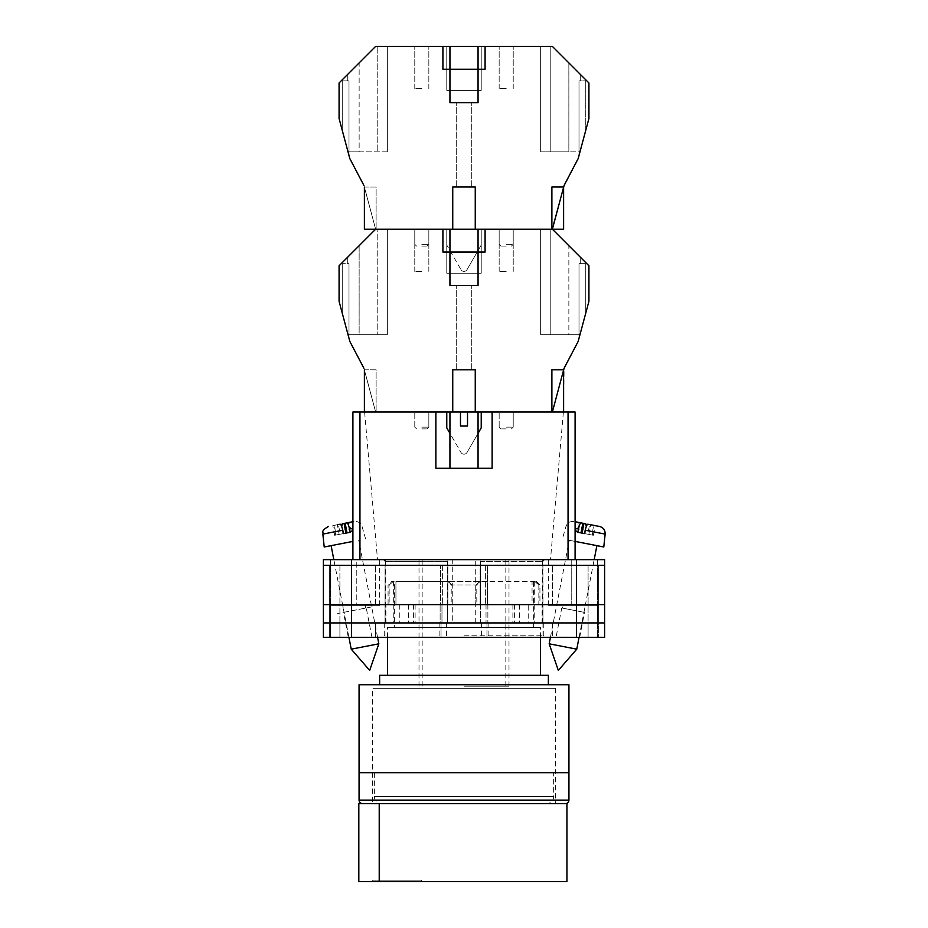 <?xml version="1.0" encoding="UTF-8"?>
<svg xmlns="http://www.w3.org/2000/svg" width="928" height="928" viewBox="0 0 928 928"><rect width="100%" height="100%" fill="white"/><g stroke="black" fill="none" stroke-linecap="round" stroke-linejoin="round"><path stroke-width="0.7" stroke-dasharray="4.64 3.48" d="M464 637.35L547.88 637.35L464 637.35M464 635.216L543.309 635.216L464 635.216M556.034 637.35L579.675 637.35L556.034 637.35L561.753 607.968L584.524 612.387L561.753 607.968M579.675 637.35L584.524 612.387M348.325 637.35L371.966 637.35L348.325 637.35L343.476 612.387L366.247 607.968L343.476 612.387M371.966 637.35L366.247 607.968M372.116 606.819L337.606 613.524L372.116 606.819M452.284 604.65L399.782 604.65L452.284 604.65L452.284 559.654L383.844 559.654L475.716 559.654L452.284 559.654L452.284 622.932L543.309 622.932L452.284 622.932M562.298 608.072L583.967 612.283L562.298 608.072L562.832 605.358L585.324 605.358L562.832 605.358M583.967 612.283L585.324 605.358M344.033 612.283L365.702 608.072L344.033 612.283L342.676 605.358L365.168 605.358L342.676 605.358M365.702 608.072L365.168 605.358M475.716 622.932L475.716 559.654L475.716 604.65L480.437 604.65L480.437 561.417L542.393 561.417L480.437 561.417L481.551 559.654L475.716 559.654L544.156 559.654L481.551 559.654L480.437 561.417L480.437 622.932M576.497 559.654L351.503 559.654L351.503 565.28L329.359 565.28L447.853 565.28L323.385 565.28L604.615 565.28L604.615 559.654L604.615 637.35L604.615 559.654L548.367 559.654L604.615 559.654L576.497 559.654L576.497 565.28L351.503 565.28L604.615 565.28L576.497 565.28L598.641 565.28L598.641 604.65L576.497 604.65L598.641 604.65L576.497 604.65L598.641 604.65L598.641 622.932L576.497 622.932L604.615 622.932L323.385 622.932L598.641 622.932L598.641 637.35L576.497 637.35L598.641 637.35L588.097 637.35L598.641 637.35L598.641 622.932L588.097 622.932L598.641 622.932L598.641 637.35L598.641 622.932L588.097 622.932L598.641 622.932L598.641 604.65L598.641 622.932L598.641 604.65L588.097 604.65L598.641 604.65L588.097 604.65L598.641 604.65L598.641 565.28L598.641 604.65L598.641 565.28L576.497 565.28L576.497 604.65L329.359 604.65L604.615 604.65L604.615 637.35L323.385 637.35M351.503 559.654L323.385 559.654L356.781 559.654L323.385 559.654L323.385 622.932L576.497 622.932L576.497 637.35L481.586 637.35L576.497 637.35L576.497 622.932L576.497 637.35M356.781 559.654L379.633 559.654L356.781 559.654L356.781 605.358L379.633 605.358L330.414 605.358L330.414 637.35L330.414 605.358L356.781 605.358L356.781 559.654M597.586 605.358L597.586 637.35L597.586 605.358L548.367 605.358L597.586 605.358L597.586 559.654L597.586 605.358M543.019 637.35L486.956 637.35L543.019 637.35L543.019 622.932L552.543 622.932L542.95 622.932L543.019 637.35M323.385 565.28L351.503 565.28L351.503 604.65L323.385 604.65L351.503 604.65L351.503 622.932L440.127 622.932L440.127 604.65L351.503 604.65L440.568 604.65L440.568 565.28L440.568 604.65L447.853 604.65L351.503 604.65L447.412 604.65L440.127 604.65L440.127 622.932L447.412 622.932L351.503 622.932L446.414 622.932L441.044 622.932L441.044 637.35L446.414 637.35L375.457 637.35L441.044 637.35L441.044 622.932L351.503 622.932L351.503 637.35M375.457 637.35L339.903 637.35L375.457 637.35L375.457 622.932L329.359 622.932L329.359 637.35L329.359 622.932L329.359 637.35L329.359 622.932L339.903 622.932L329.359 622.932L339.903 622.932L339.903 637.35L339.903 622.932L384.981 622.932L375.457 622.932L375.457 637.35M447.853 604.65L441.972 604.65L447.412 604.65L441.972 604.65L441.972 622.932L447.412 622.932L441.972 622.932L441.972 604.65L447.853 604.65L447.853 565.28L442.366 565.28L447.853 565.28L447.853 604.65M385.909 604.65L415.118 604.65L385.909 604.65L385.909 622.932M542.091 604.65L512.882 604.65L542.091 604.65L542.091 622.932M480.437 604.65L528.218 604.65L528.218 622.932M475.716 604.65L528.218 604.65M604.615 565.28L604.615 604.65L480.588 604.65L576.497 604.65L487.432 604.65L487.432 565.28L576.497 565.28L480.147 565.28L487.432 565.28L487.432 604.65L480.147 604.65L576.497 604.65L576.497 622.932L480.588 622.932L604.615 622.932M480.147 604.65L486.028 604.65L480.588 604.65L486.028 604.65L486.028 622.932L486.028 604.65L480.147 604.65L480.147 565.28L542.915 565.28L480.147 565.28L480.147 604.65M486.956 622.932L481.586 622.932L488.87 622.932L481.586 622.932L486.956 622.932L486.956 637.35L486.956 622.932M329.359 604.65L329.359 622.932L329.359 604.65L329.359 622.932L329.359 604.65L339.903 604.65L329.359 604.65L339.903 604.65L329.359 604.65L329.359 565.28L329.359 604.65M384.981 622.932L384.981 637.35L384.981 622.932M385.085 604.65L339.903 604.65L339.903 622.932L385.05 622.932L339.903 622.932L339.903 604.65L385.085 604.65L385.05 622.932L385.085 565.28L385.085 604.65M542.95 604.65L588.097 604.65L588.097 637.35L588.097 622.932L542.95 622.932L588.097 622.932L588.097 604.65L542.915 604.65L542.95 622.932L542.915 565.28L598.641 565.28L588.097 565.28L588.097 604.65L588.097 565.28L542.915 565.28L542.915 604.65M399.782 604.65L399.782 622.932M413.61 604.65L413.61 622.932M447.563 604.65L447.563 561.417L385.607 561.417L447.563 561.417L446.449 559.654L447.563 561.417L447.563 622.932M408.424 604.65L408.424 622.932M514.39 604.65L514.39 622.932M512.882 604.65L512.882 622.932M534.226 604.65L534.226 622.932M519.576 604.65L519.576 622.932M415.118 604.65L415.118 622.932M393.774 604.65L393.774 622.932M604.615 604.65L351.503 604.65L351.503 565.28L351.503 604.65L323.385 604.65M549.167 643.812L576.764 649.171M575.093 528.252L585.846 530.34L585.255 533.716L592.029 535.038L592.621 531.663L605.149 534.099M603.792 546.986L575.093 541.407M585.719 543.483L569.282 540.282L585.719 543.483M582.854 523.23L578.353 522.348L579.432 522.557L577.552 532.22L576.474 532.011L578.353 522.348M585.73 523.786L575.093 521.71M592.029 535.038L588.828 534.412L593.328 535.282L595.208 525.631L592.505 525.097C593.201 525.538 593.247 527.719 592.621 531.663M595.208 525.631L587.83 524.192M599.5 526.454L592.505 525.097M576.474 532.011L577.773 532.266M585.255 533.716L577.552 532.22M588.828 534.412L590.707 524.749M593.328 535.282L592.25 535.073L594.129 525.41M592.25 535.073L587.749 534.203L589.628 524.54M584.547 533.577L587.749 534.203M352.907 528.252L342.154 530.34L342.745 533.716L335.971 535.038L335.379 531.663L322.851 534.099M324.208 546.986L352.907 541.407M378.833 643.812L351.236 649.171M347.548 542.451L331.11 545.652L347.548 542.451M342.27 523.786L345.146 523.23M352.907 521.71L353.939 521.513L352.907 521.71M335.495 525.097L332.792 525.631L334.672 535.282L339.172 534.412L337.293 524.749L335.495 525.097C334.799 525.538 334.753 527.719 335.379 531.663M340.17 524.192L332.792 525.631M342.745 533.716L350.227 532.266M351.526 532.011L349.647 522.348M350.448 532.22L348.568 522.557M339.172 534.412L335.971 535.038M334.672 535.282L335.75 535.073L333.871 525.41M335.75 535.073L340.251 534.203L338.372 524.54M343.453 533.577L340.251 534.203M421.811 229.204L414.781 229.204L421.811 229.204M421.811 271.394L414.781 271.394L421.811 271.394M506.189 229.204L499.16 229.204L506.189 229.204M506.189 271.394L499.16 271.394L506.189 271.394M449.941 229.204L449.941 252.056L478.059 252.056L478.059 285.453L478.059 252.056L449.941 252.056L449.941 285.453L449.941 252.056L449.941 285.453L478.059 285.453L464 285.453L478.059 285.453L478.059 252.056L442.911 252.056L442.911 229.204L375.631 229.204L377.209 229.204L375.631 229.204L339.08 265.768L339.08 301.31L349.821 341.4L363.915 368.242L375.631 412.009L460.485 412.009L449.941 412.009L460.485 412.009L460.485 426.068L467.515 426.068L460.485 426.068L460.485 412.009L460.485 426.068L467.515 426.068L467.515 412.009L563.609 412.009L364.391 412.009L563.609 412.009L563.609 370.028L578.179 341.4L588.92 301.31L588.92 265.768L552.369 229.204L375.631 229.204L339.08 265.768L339.08 301.31L349.821 341.4L363.915 368.242L349.821 341.4L339.08 301.31L339.08 265.768L375.631 229.204L552.369 229.204L442.911 229.204L442.911 252.056L442.911 229.204L485.089 229.204L485.089 252.056L478.059 252.056L485.089 252.056L485.089 229.204L485.089 252.056L478.059 252.056L478.059 229.204M464 369.82L456.263 369.82L464 369.82M506.189 428.875L500.911 428.875L506.189 428.875M421.811 428.875L427.089 428.875L421.811 428.875M421.811 412.009L428.84 412.009L421.811 412.009M506.189 412.009L513.219 412.009L506.189 412.009M481.226 229.204L446.774 229.204L481.226 229.204L446.774 229.204L481.226 229.204L446.774 229.204L481.226 229.204L446.774 229.204L481.226 229.204L481.226 273.215L446.774 273.215L446.774 229.204L446.774 273.215L481.226 273.215L481.226 229.204L481.226 273.215L446.774 273.215L481.226 273.215L481.226 229.204M347.896 263.656L348.998 263.656L348.998 338.326L348.998 263.656L342.246 263.656L348.998 263.656L347.71 263.656L347.71 257.126L359.148 245.7L359.148 334.672L377.209 334.672L348.998 334.672L348.998 263.656L342.246 263.656L348.998 263.656L347.71 263.656L348.998 263.656L348.998 334.672L387.359 334.672L387.359 229.204L377.209 229.204L377.209 334.672L377.209 229.204L387.359 229.204L375.631 229.204L387.359 229.204L387.359 334.672L348.998 334.672L348.998 263.656L348.998 334.672L359.136 334.672L359.136 245.7L375.631 229.204L347.71 257.126L347.896 263.656L347.896 256.94M580.104 263.656L579.002 263.656L579.002 338.326L579.002 263.656L585.754 263.656L579.002 263.656L580.29 263.656L579.002 263.656L579.002 334.672L540.641 334.672L579.002 334.672L579.002 263.656L579.002 334.672L568.852 334.672L568.864 245.7L552.369 229.204L580.29 257.126L552.369 229.204L550.791 229.204L550.791 334.672L568.852 334.672L568.852 245.7L580.29 257.126L552.369 229.204L588.92 265.768L552.369 229.204L563.609 229.204L552.369 229.204L564.085 185.438L578.179 158.595L588.92 118.506L588.92 82.963L552.369 46.4L375.631 46.4L377.209 46.4L375.631 46.4L339.08 82.963L339.08 118.506L349.821 158.595L363.915 185.438L375.631 229.204L452.748 229.204L452.748 187.015L475.252 187.015L475.252 229.204L563.609 229.204L364.391 229.204L563.609 229.204L563.609 187.224L551.882 229.204L551.882 187.015L563.609 187.224L578.179 158.595L588.92 118.506L588.92 82.963L552.369 46.4L375.631 46.4L339.08 82.963L339.08 118.506L349.821 158.595L363.915 185.438L349.821 158.595L339.08 118.506L339.08 82.963L375.631 46.4L552.369 46.4L580.29 74.321L552.369 46.4L550.791 46.4L550.791 151.867L568.852 151.867L568.852 62.895L580.29 74.333L552.369 46.4L568.864 62.895L568.864 151.867L550.791 151.867L550.791 46.4L540.641 46.4L552.369 46.4L588.92 82.963L588.92 118.506L578.179 158.595L563.609 187.224L563.609 229.204L563.609 187.224L563.609 229.204L563.609 187.224L552.369 229.204L540.641 229.204L550.791 229.204L550.791 334.672L540.641 334.672L540.641 229.204L540.641 334.672L579.002 334.672L579.002 263.656L579.002 338.326L585.754 313.177L579.002 338.326L585.754 313.177L579.002 338.326L579.002 263.656L585.754 263.656L585.754 313.177L585.754 263.656L579.002 263.656L580.29 263.656L580.104 256.94M452.748 412.009L452.748 369.82L452.748 412.009L452.748 369.82L475.252 369.82L452.748 369.82L475.252 369.82L475.252 412.009L460.485 412.009M364.391 370.028L364.391 412.009L364.391 370.028L364.391 412.009L375.631 412.009L364.391 369.82L376.118 369.82L376.118 412.009L376.118 369.82L364.391 369.82L364.391 412.009L375.631 412.009L364.391 412.009L364.391 370.028L375.631 412.009L363.915 368.242M446.774 412.009L481.226 412.009L446.774 412.009L481.226 412.009L446.774 412.009L446.774 427.866L446.774 412.009L446.774 427.866L460.961 452.435L449.941 433.353M578.179 341.4L588.92 301.31L588.92 265.768L588.92 301.31L578.179 341.4L564.085 368.242L578.179 341.4M552.369 412.009L564.085 368.242L563.609 412.009L563.609 370.028L563.609 412.009L551.882 412.009L551.882 369.82L563.609 369.82L563.609 412.009M348.998 338.326L342.246 313.177L348.998 338.326L342.246 313.177L348.998 338.326L348.998 263.656L348.998 338.326M478.059 433.353L467.039 452.435A3.515 3.515 0 0 1 460.961 452.435A3.515 3.515 0 0 0 467.039 452.435A3.515 3.515 0 0 1 460.961 452.435A3.515 3.515 0 0 0 467.039 452.435L481.226 427.866L481.226 412.009M342.246 263.656L342.246 313.177L342.246 263.656M475.252 412.009L475.252 369.82L475.252 412.009L467.515 412.009L478.059 412.009L467.515 412.009L467.515 426.068L467.515 412.009M449.941 252.056L442.911 252.056L449.941 252.056M387.359 334.672L377.209 334.672L387.359 334.672L387.359 229.204L387.359 334.672M555.396 688.321L555.396 772.688L372.604 772.688L555.396 772.688L372.604 772.688L555.396 772.688L555.396 803.625L372.604 803.625L372.604 688.321L555.396 688.321L372.604 688.321M534.586 581.45L532.057 581.45L536.419 581.45L534.586 581.45L539.934 584.965L538.843 584.965L538.843 604.65L394.388 604.65L533.612 604.65L532.057 604.65L532.057 581.45L480.17 581.45L532.057 581.45L532.057 604.65L480.17 604.65L538.843 604.65M536.419 581.45L539.934 584.965L539.934 604.65M388.066 604.65L447.83 604.65L447.83 581.45L395.943 581.45L447.83 581.45L447.83 604.65L395.943 604.65L395.943 581.45L395.943 604.65L388.066 604.65L388.066 584.965L389.157 584.965L389.157 604.65M548.367 684.736L379.633 684.736L548.367 684.736M540.456 675.317L387.544 675.317L540.456 675.317M540.456 637.35L540.456 627.502L387.544 627.502L540.456 627.502M387.544 637.35L387.544 627.502M394.388 627.502L533.612 627.502L394.388 627.502L394.412 581.45L391.581 581.45L394.412 581.45M533.612 627.502L533.588 581.45M480.17 581.45L480.17 604.65L480.17 581.45L447.83 581.45L480.17 581.45L480.17 604.65L447.83 604.65L480.17 604.65L480.17 581.45M379.633 675.317L548.367 675.317M359.066 684.736L568.934 684.736M568.934 772.688L359.066 772.688L568.934 772.688M534.679 581.531L534.679 604.65M539.006 604.65L539.006 584.965M447.83 581.45L447.83 604.65L447.83 581.45M452.156 604.65L452.156 584.965L476.795 584.965L476.795 604.65M393.414 581.45L393.321 604.65M388.994 604.65L388.994 584.965L388.066 584.965L391.581 581.45M475.844 604.65L475.844 584.965L451.205 584.965L451.205 604.65M534.76 581.45L538.843 584.965M448.572 581.45L451.205 584.965M480.17 581.531L475.844 584.965M393.24 581.45L389.157 584.965M393.321 581.531L388.994 584.965M452.156 584.965L447.83 581.531M476.795 584.965L479.428 581.45M372.604 803.625L555.396 803.625M362.581 803.625L565.419 803.625M553.645 772.688L374.355 772.688L553.645 772.688L553.645 796.595A7.03 7.03 0 0 1 546.615 803.625L566.938 803.625L566.938 881.6L379.216 881.6L379.216 880.196L421.393 880.196L372.186 880.196L379.216 880.196L379.216 881.6L358.823 881.6M379.216 881.6L421.393 881.6L379.216 881.6L379.216 803.625L358.823 803.625M374.355 772.688L374.355 796.595A7.03 7.03 0 0 0 381.385 803.625L383.948 803.625L381.385 803.625M379.216 803.625L546.615 803.625M383.948 803.625L544.052 803.625L383.948 803.625M421.393 880.196L421.393 881.6L421.393 880.196M464 468.257L478.059 468.257L464 468.257M464 686.21L508.996 686.21L464 686.21M464 559.654L508.996 559.654L464 559.654M568.052 559.654L359.948 559.654L575.093 559.654L575.093 412.009L563.4 412.009L575.093 412.009L568.052 412.009L568.052 559.654L575.093 559.654L575.093 412.009L575.093 559.654L550.478 559.654L575.093 559.654M359.948 412.009L352.907 412.009L352.907 559.654L359.948 559.654L359.948 412.009L568.052 412.009M435.882 412.009L492.118 412.009L492.118 468.257L435.882 468.257L435.882 412.009M352.907 412.009L364.6 412.009L352.907 412.009L352.907 559.654L352.907 412.009M359.948 559.654L352.907 559.654M492.118 468.257L435.882 468.257L492.118 468.257L492.118 412.009L492.118 468.257M464 285.453L471.737 285.453L464 285.453M585.754 263.656L585.754 313.177L585.754 263.656M446.774 273.215L446.774 229.204L446.774 273.215M347.71 263.656L347.71 257.126M540.641 334.672L540.641 229.204L540.641 334.672M580.29 263.656L580.29 257.137M421.811 46.4L414.781 46.4L421.811 46.4M421.811 88.589L414.781 88.589L421.811 88.589M506.189 46.4L499.16 46.4L506.189 46.4M506.189 88.589L499.16 88.589L506.189 88.589M449.941 46.4L449.941 69.252L485.089 69.252L478.059 69.252L478.059 102.648L478.059 69.252L449.941 69.252L449.941 102.648L449.941 69.252L449.941 102.648L478.059 102.648L464 102.648L478.059 102.648L478.059 69.252L442.911 69.252L442.911 46.4M464 187.015L456.263 187.015L464 187.015M506.189 246.082L500.911 246.082L506.189 246.082M421.811 246.082L427.089 246.082L421.811 246.082M481.226 46.4L446.774 46.4L481.226 46.4L446.774 46.4L481.226 46.4L481.226 90.41L446.774 90.41L446.774 46.4L446.774 90.41L481.226 90.41L481.226 46.4L481.226 90.41L446.774 90.41L481.226 90.41L481.226 46.4M347.896 80.852L348.998 80.852L348.998 155.521L348.998 80.852L342.246 80.852L348.998 80.852L342.246 80.852L348.998 80.852L347.71 80.852L348.998 80.852L348.998 151.867L387.359 151.867L387.359 46.4L377.209 46.4L377.209 151.867L377.209 46.4L387.359 46.4L375.631 46.4L387.359 46.4L387.359 151.867L348.998 151.867L348.998 80.852L348.998 151.867L359.136 151.867L359.136 62.895L375.631 46.4L347.71 74.321L359.148 62.895L359.148 151.867L377.209 151.867L348.998 151.867L348.998 80.852L348.998 155.521L342.246 130.372L348.998 155.521L342.246 130.372L348.998 155.521L348.998 80.852L347.896 80.852L347.896 74.147M478.059 46.4L478.059 69.252L485.089 69.252L485.089 46.4M364.391 187.224L364.391 229.204L364.391 187.224L364.391 229.204L375.631 229.204L364.391 187.015L376.118 187.015L376.118 229.204L376.118 187.015L364.391 187.015L364.391 229.204L375.631 229.204L364.391 229.204L364.391 187.224L375.631 229.204L363.915 185.438M475.252 229.204L475.252 187.015L452.748 187.015L475.252 187.015L475.252 229.204L452.748 229.204L452.748 187.015L452.748 229.204M580.104 80.852L579.002 80.852L579.002 155.521L579.002 80.852L580.29 80.852L579.002 80.852L579.002 151.867L540.641 151.867L579.002 151.867L579.002 80.852L579.002 151.867L579.002 80.852L585.754 80.852L585.754 130.372L579.002 155.521L585.754 130.372L579.002 155.521L585.754 130.372L585.754 80.852L585.754 130.372L585.754 80.852L579.002 80.852L579.002 155.521L579.002 80.852L585.754 80.852L579.002 80.852L580.29 80.852L580.104 74.147M467.039 269.63L481.226 245.073L467.039 269.63A3.515 3.515 0 0 1 460.961 269.63L446.774 245.073L446.774 229.204L446.774 245.073L446.774 229.204L446.774 245.073L460.961 269.63A3.515 3.515 0 0 0 467.039 269.63A3.515 3.515 0 0 1 460.961 269.63A3.515 3.515 0 0 0 467.039 269.63L481.226 245.073L467.039 269.63M342.246 80.852L342.246 130.372L342.246 80.852M449.941 69.252L442.911 69.252L449.941 69.252M540.641 151.867L540.641 46.4L540.641 151.867L550.791 151.867L540.641 151.867L540.641 46.4L540.641 151.867M387.359 151.867L377.209 151.867L387.359 151.867L387.359 46.4L387.359 151.867M347.71 80.852L347.71 74.333M464 102.648L471.737 102.648L464 102.648M446.774 90.41L446.774 46.4L446.774 90.41M580.29 80.852L580.29 74.333M330.414 559.654L330.414 605.358L330.414 559.654M442.366 565.28L442.366 604.65L442.366 565.28M439.13 622.932L439.13 637.35L439.13 622.932M488.87 622.932L488.87 637.35L488.87 622.932M485.634 565.28L485.634 604.65L485.634 565.28M552.543 622.932L552.543 637.35L552.543 622.932M375.538 604.65L375.573 565.28L375.573 604.65M351.503 604.65L351.503 622.932L351.503 604.65M487.873 604.65L487.873 622.932L487.873 604.65M576.497 604.65L576.497 565.28L576.497 604.65M552.462 604.65L552.427 565.28L552.427 604.65M339.903 565.28L339.903 604.65L339.903 565.28M571.219 605.358L571.219 559.654L571.219 605.358M506.189 427.124L513.219 427.124L506.189 427.124M421.811 427.124L428.84 427.124L421.811 427.124M568.934 800.11L359.066 800.11M374.355 796.595L553.645 796.595L374.355 796.595M506.189 244.319L513.219 244.319L506.189 244.319M421.811 244.319L428.84 244.319L421.811 244.319M543.309 622.932L543.309 635.216L547.88 637.35M446.414 622.932L446.414 637.35L446.414 622.932M481.586 622.932L481.586 637.35L481.586 622.932M384.691 622.932L384.691 635.216L380.12 637.35M447.412 604.65L447.412 622.932L447.412 604.65M480.588 604.65L480.588 622.932L480.588 604.65M385.607 561.417L385.607 622.932M542.393 561.417L542.393 622.932M379.633 605.358L379.633 559.654M548.367 605.358L548.367 559.654M574.061 521.513C570.082 521.084 567.379 522.742 565.952 526.478L562.38 538.948M550.42 637.35L569.282 540.282M579.072 637.35L594.175 559.654M348.928 637.35L333.825 559.654M365.62 538.948L362.048 526.478C360.621 522.742 357.918 521.084 353.939 521.513M377.58 637.35L358.718 540.282M414.781 271.394L414.781 229.204L414.781 271.394M499.16 271.394L499.16 229.204L499.16 271.394M456.263 369.82L456.263 285.453L456.263 369.82M513.219 427.124L511.456 428.875L513.219 427.124L513.219 412.009L513.219 427.124M428.84 427.124L427.089 428.875L428.84 427.124L428.84 412.009L428.84 427.124M499.16 427.124L499.16 412.009L499.16 427.124L500.911 428.875L499.16 427.124M414.781 427.124L414.781 412.009L414.781 427.124L416.544 428.875L414.781 427.124M471.737 369.82L471.737 285.453L471.737 369.82M513.219 271.394L513.219 229.204L513.219 271.394M428.84 271.394L428.84 229.204L428.84 271.394M372.186 880.196L372.186 881.6M478.059 412.009L478.059 468.257M422.17 559.654L422.17 686.21M508.996 686.21L508.996 559.654M364.6 412.009L377.522 559.654M563.4 412.009L550.478 559.654M419.004 686.21L419.004 559.654M505.83 559.654L505.83 686.21M449.941 412.009L449.941 468.257M414.781 88.589L414.781 46.4L414.781 88.589M499.16 88.589L499.16 46.4L499.16 88.589M456.263 187.015L456.263 102.648L456.263 187.015M513.219 244.319L511.456 246.082L513.219 244.319L513.219 229.204L513.219 244.319M428.84 244.319L427.089 246.082L428.84 244.319L428.84 229.204L428.84 244.319M499.16 244.319L499.16 229.204L499.16 244.319L500.911 246.082L499.16 244.319M414.781 244.319L414.781 229.204L414.781 244.319L416.544 246.082L414.781 244.319M471.737 187.015L471.737 102.648L471.737 187.015M513.219 88.589L513.219 46.4L513.219 88.589M428.84 88.589L428.84 46.4L428.84 88.589"/><path stroke-width="1.39" d="M323.385 565.28L323.385 637.35L323.385 559.654L351.503 559.654L351.503 637.35L604.615 637.35L604.615 565.28L323.385 565.28L323.385 637.35L351.503 637.35M604.615 565.28L604.615 559.654L351.503 559.654M576.497 559.654L576.497 622.932L323.385 622.932L323.385 637.35M576.497 637.35L576.497 622.932L604.615 622.932M323.385 604.65L604.615 604.65M549.167 643.812L558.32 670.399L576.764 649.171L549.167 643.812L550.42 637.35M575.093 541.407L603.792 546.986L605.149 534.099L585.266 530.236C586.16 526.338 587.018 524.332 587.83 524.192L599.5 526.454C603.351 527.556 605.23 530.097 605.149 534.099M585.266 530.236L584.547 533.577L581.102 532.916L577.773 532.266L578.48 528.914L575.093 528.252M580.974 532.892L582.854 523.23L581.056 522.87C580.244 523.021 579.385 525.028 578.48 528.914M586.276 526.547L585.73 523.786L579.432 522.557M575.093 521.71L581.056 522.87M582.053 533.101L583.932 523.438M378.833 643.812L369.68 670.399L351.236 649.171L378.833 643.812L377.58 637.35M352.907 541.407L324.208 546.986L322.851 534.099L342.734 530.236C341.84 526.338 340.982 524.332 340.17 524.192L337.293 524.749M342.734 530.236L343.453 533.577L346.898 532.916L350.227 532.266L349.52 528.914L352.907 528.252M347.026 532.892L345.146 523.23L346.944 522.87C347.756 523.021 348.615 525.028 349.52 528.914M341.724 526.547L342.27 523.786L352.907 521.71L346.944 522.87M345.947 533.101L344.068 523.438M363.915 368.242L349.821 341.4L339.08 301.31L339.08 265.768L375.631 229.204L442.911 229.204L442.911 252.056L485.089 252.056L485.089 229.204L552.369 229.204L588.92 265.768L588.92 301.31L578.179 341.4L564.085 368.242L552.369 412.009M359.066 772.688L568.934 772.688L568.934 684.736L359.066 684.736L359.066 772.688L568.934 772.688L568.934 800.11A3.515 3.515 0 0 1 565.419 803.625L362.581 803.625A3.515 3.515 0 0 1 359.066 800.11L359.066 772.688M548.367 684.736L548.367 675.317L379.633 675.317L379.633 684.736M540.456 675.317L540.456 637.35M387.544 675.317L387.544 637.35M379.216 881.6L358.823 881.6L358.823 803.625L566.938 803.625L566.938 881.6L379.216 881.6L379.216 803.625M452.748 412.009L460.485 412.009L460.485 426.068L467.515 426.068L467.515 412.009L475.252 412.009L475.252 369.82L452.748 369.82L452.748 412.009L364.391 412.009L364.391 370.028M568.052 559.654L568.052 412.009L492.118 412.009L492.118 468.257L435.882 468.257L435.882 412.009L359.948 412.009L359.948 559.654M352.907 559.654L352.907 412.009L359.948 412.009M568.052 412.009L575.093 412.009L575.093 559.654M563.609 412.009L563.609 369.82L551.882 369.82L551.882 412.009L475.252 412.009M449.941 229.204L449.941 285.453L478.059 285.453L478.059 229.204M460.485 412.009L467.515 412.009M449.941 433.353L446.774 427.866L446.774 412.009M478.059 433.353L481.226 427.866L481.226 412.009M363.915 185.438L349.821 158.595L339.08 118.506L339.08 82.963L375.631 46.4L552.369 46.4L588.92 82.963L588.92 118.506L578.179 158.595L564.085 185.438L552.369 229.204L563.609 229.204L563.609 187.015L551.882 187.015L551.882 229.204L475.252 229.204L475.252 187.015L452.748 187.015L452.748 229.204L364.391 229.204L364.391 187.224M478.059 46.4L478.059 102.648L449.941 102.648L449.941 69.252L485.089 69.252L485.089 46.4M449.941 46.4L449.941 69.252L442.911 69.252L442.911 46.4M452.748 229.204L475.252 229.204M359.066 800.11L568.934 800.11M542.393 561.417L544.156 559.654M385.607 561.417L383.844 559.654M576.764 649.171L579.072 637.35M594.175 559.654L596.89 545.652M351.236 649.171L348.928 637.35M333.825 559.654L331.11 545.652M322.851 534.099C323.884 532.08 319.974 531.326 328.5 526.454M478.059 412.009L478.059 468.257M449.941 412.009L449.941 468.257"/></g></svg>
